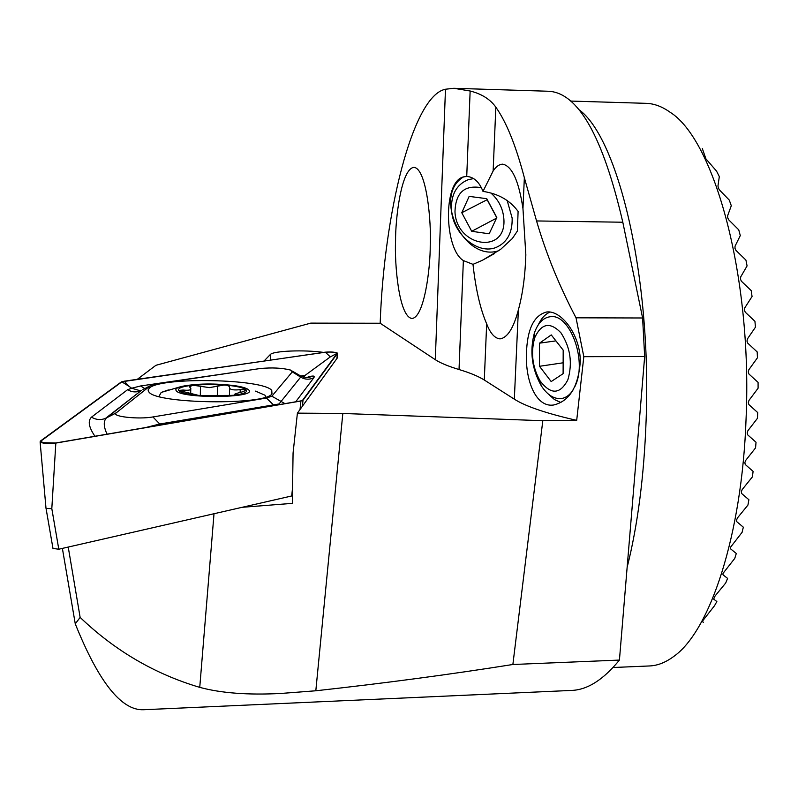 <?xml version="1.0" encoding="UTF-8"?>
<svg xmlns="http://www.w3.org/2000/svg" width="798" height="798" viewBox="0 0 798 798"><rect width="100%" height="100%" fill="white"/><g stroke="black" fill="none" stroke-linecap="round" stroke-linejoin="round"><path stroke-width="1.2" d="M702.4 621.632L703.397 622.221L702.42 621.722L702.839 620.654L714.529 605.712L716.863 601.532L713.641 599.108L715.108 595.946L725.711 582.989L727.596 578.4L722.988 574.799L723.018 573.353L734.768 558.381L736.295 553.493L730.599 548.854L730.489 547.288L742.1 532.316L743.327 527.179L736.694 521.613L736.554 520.017L737.522 517.842L747.935 505.074L748.893 499.738L741.591 493.473L741.302 491.748L742.21 489.543L752.404 476.875L753.103 471.369L745.252 464.506L744.833 462.67L745.661 460.436L755.566 447.887L756.025 442.252L747.676 434.83L747.167 432.915L747.916 430.671L757.462 418.282L757.581 415.419L757.681 412.546L748.903 404.616L748.305 402.651L748.973 400.397L758.1 388.207L758.08 382.392L748.923 374.013L748.255 371.998L748.833 369.743L757.452 357.783L757.182 351.928L747.726 343.15L746.978 341.105L747.457 338.861L755.467 327.17L754.928 321.295L745.232 312.158L744.404 310.083L744.783 307.858L752.055 296.497L751.227 290.622L741.352 281.185L740.454 279.101L740.704 276.896L747.078 265.924L745.921 260.078L735.946 250.373L734.958 248.288L735.068 246.133L740.285 235.6L738.749 229.834L728.783 219.909L727.706 217.824L727.636 215.719L731.297 205.734L729.272 200.079L719.467 189.984L718.29 187.919L717.971 185.894L719.317 176.597L716.554 171.121L705.921 158.852L702.35 148.637M570.56 101.067L646.21 103.341C654.111 103.58 662.031 106.513 669.981 112.159C714.33 139.62 752.384 276.178 746.09 418.292C742.07 535.608 709.811 631.517 673.562 656.584C665.692 662.4 657.811 665.522 649.911 665.941L648.934 665.981M242.103 507.309L292.347 503.358L293.066 453.104L297.405 413.135L337.574 357.604L337.155 356.028M576.695 420.346C546.321 413.404 525.533 406.352 514.331 399.17L484.286 380.018C478.421 376.327 470.002 372.826 459.03 369.534C448.127 366.222 440.217 362.94 435.299 359.679L380.177 323.24C383.918 214.403 412.506 95.59 445.474 89.236L453.863 88.289L470.142 91.002C481.653 93.895 490.221 99.281 495.837 107.171C506.391 122.064 515.897 145.585 524.356 177.725L536.555 220.946C546.181 253.884 559.338 286.173 576.026 317.813L642.609 317.983L644.664 356.536L583.817 356.686L576.695 420.346L542.81 420.706L342.821 413.474L297.405 413.135M644.664 356.536L619.428 660.076L512.875 664.495C450.202 674.44 384.516 683.208 315.818 690.779L280.836 693.462C248.098 695.158 221.066 693.133 199.749 687.367C154.852 674.071 114.982 650.749 80.139 617.403L68.229 547.059M580.276 362.013C578.211 387.02 569.293 401.354 553.513 405.025C536.196 407.588 525.493 381.235 526.421 354.312C527.049 329.404 533.792 315.3 546.65 311.998C561.004 309.973 580.635 334.581 580.276 362.013M548.286 394.013L554.41 399.539L560.924 402.541M430.232 245.345C430.411 268.228 424.247 317.524 411.968 318.472C398.711 316.786 394.471 262.871 395.559 241.106C395.349 219.719 400.975 168.807 413.943 167.331C426.75 168.607 431.459 222.203 430.232 245.345M525.842 254.801C525.174 275.819 522.68 294.193 518.371 309.913C513.533 328.187 507.418 337.833 500.017 338.871C494.74 338.362 490.291 333.355 486.67 323.848C480.266 309.016 475.708 289.185 472.995 264.347L482.341 260.318L500.645 249.355L512.356 238.502L517.383 231.021L518.101 211.43C510.032 200.368 498.331 193.685 482.999 191.39L493.134 170.991C496.047 166.553 499.259 164.278 502.75 164.169C512.097 166.174 518.83 180.966 522.959 208.577L525.842 254.801M512.875 664.495L542.81 420.706M549.982 312.078C545.114 314.193 541.204 318.472 538.221 324.916M642.609 317.983L622.809 222.223C602.849 136.298 578.071 92.638 548.485 91.251L454.371 88.309M380.177 323.24L310.761 323.12L155.919 365.304L137.465 379.2M463.578 176.867C431.878 195.709 464.067 262.702 498.82 250.682M482.999 191.39C479.259 181.914 473.832 176.927 466.73 176.448L463.359 176.927C442.77 181.864 444.267 248.886 463.369 260.587L472.995 264.347M570.7 690.47L572.106 690.4C587.727 689.662 603.507 679.547 619.428 660.076M144.707 709.681L143.59 709.731C121.466 710.739 98.693 682.11 75.271 623.856L62.384 548.396M75.271 623.856L80.139 617.403M323.559 352.407C304.357 349.634 273.096 350.841 270.293 354.561L264.068 360.975M583.817 356.686L576.026 317.813M271.978 393.743L271.749 390.392C263.28 378.841 160.997 376.776 149.406 387.998L148.049 390.032L148.977 392.117C157.026 404.017 266.352 405.364 271.978 393.743M259.759 368.586L156.388 383.908L150.423 385.643L115.959 413.055C111.83 416.666 138.812 419.549 152.917 416.945L266.442 398.052L271.859 396.197L292.307 371.868L290.572 370.063C281.943 367.888 271.669 367.399 259.759 368.586M337.474 353.364L337.454 353.105C334.931 352.048 330.821 351.748 325.125 352.187L121.476 381.833L40.239 441.184L40.129 442.102C43.421 443.588 48.648 443.917 55.83 443.089L300.926 401.005L303.021 400.247L337.474 353.364L336.856 358.601M292.497 493.204L292.467 495.309M303.021 400.247L302.342 406.302M45.965 507.927L46.055 508.476L51.81 508.625L58.793 549.214L291.689 495.977L292.577 487.778M300.018 409.524L300.926 401.005M58.793 549.214L52.977 548.465M292.218 495.728L291.689 495.977M124.189 381.205L121.865 381.853L40.708 441.204L41.835 442.661L55.521 443.02L300.617 400.945L302.582 400.267L337.115 353.344C335.679 352.187 331.769 351.818 325.385 352.227L124.189 381.205L129.296 386.511L121.865 381.853M303.679 377.235L305.215 375.289L330.312 356.886L337.115 353.344M306.272 377.644C312.656 375.489 315.18 375.519 313.853 377.723L295.719 401.783M94.942 436.257C88.787 427.249 87.64 420.885 91.491 417.154L127.58 389.713L131.66 388.247L129.296 386.511M127.58 389.713C131.75 392.187 136.059 392.546 140.518 390.811L131.66 388.247L140.588 385.963L248.976 370.192M305.215 375.289L300.686 375.998M142.892 389.604L150.423 385.643M145.675 427.548L159.71 424.017L279.051 403.958L300.666 377.115L300.806 376.067L292.367 371.12M91.491 417.154C96.069 419.858 100.748 420.257 105.535 418.361L141.446 390.372L106.034 418.342C103.381 421.683 103.72 426.97 107.062 434.172M191.47 385.344C181.944 386.561 177.655 388.257 178.612 390.441L199.301 395.569L215.839 396.217L234.333 395.219C243.42 393.963 247.45 392.297 246.412 390.202L246.053 389.783C243.54 387.748 237.046 386.212 226.552 385.165L208.248 384.397L192.837 385.185L189.495 386.86L190.772 388.267C191.36 390.052 188.797 390.641 183.091 390.032L178.612 390.441C180.488 392.706 187.38 394.411 199.301 395.569L232.956 395.389M224.338 384.975L209.415 387.619L192.837 385.185M265.774 397.025L265.036 395.239L255.569 391.13M176.059 390.461C179.53 398.85 257.993 398.242 248.767 389.993C247.19 388.327 242.732 386.91 235.37 385.753C214.842 383.2 196.897 383.429 181.525 386.451C177.046 387.629 175.221 388.965 176.059 390.461M168.388 389.933L161.196 392.436L159.151 396.097L159.6 396.696M246.053 389.783L240.198 389.643C234.442 390.302 230.911 389.853 229.605 388.277L229.565 386.441L226.552 385.165M234.333 395.219L236.198 394.721L234.702 394.561C234.083 394.142 236.547 393.274 242.113 391.948L246.412 390.202M567.857 379.818C572.735 363.02 570.41 347.329 560.884 332.746C550.191 321.734 541.553 323.25 534.939 337.265L534.49 338.591C530.67 353.275 532.525 367.359 540.066 380.855C550.81 394.94 560.076 394.591 567.857 379.818M575.059 386.272L575.807 384.506C586.999 359.2 569.333 313.155 550.251 316.736C543.478 317.614 538.341 322.611 534.86 331.719L534.291 333.365C529.573 351.529 531.877 368.955 541.204 385.653C547.149 394.781 553.762 399.09 561.044 398.591C565.991 397.963 570.161 394.83 573.543 389.195M563.189 350.142L551.258 334.911L539.508 343.17L539.508 366.292L551.179 381.564L563.109 373.683L563.189 350.142M563.149 362.791L539.508 366.292M555.917 340.866L539.508 343.17M481.274 187.66C464.316 184.817 455.548 192.857 454.98 211.799C456.346 247.22 507.119 255.011 503.827 218.472C502.92 208.557 498.78 200.228 491.398 193.485M473.663 178.562L467.987 179.769C456.416 184.697 450.93 194.712 451.508 209.824C452.666 233.894 478.122 255.36 496.446 247.29C507.259 242.373 512.496 232.637 512.146 218.073L507.129 200.338M486.73 198.672L469.154 196.388L461.773 212.727L471.718 231.3L489.184 233.794L496.805 217.515L486.73 198.672M496.496 218.183L471.718 231.3M496.735 217.664L487.139 199.719L461.773 212.727M199.749 687.367L214.014 513.732M578.67 109.446C617.792 136.927 651.597 275.26 646.151 419.349C644.146 475.578 637.802 524.934 627.128 567.418M622.809 222.223L536.555 220.946M315.818 690.779L342.821 413.474M270.652 360.028L270.293 354.561M486.67 323.848L484.286 380.018M518.371 309.913L514.331 399.17M524.356 177.725L522.959 208.577M495.837 107.171L493.134 170.991M445.474 89.236L435.299 359.679M470.142 91.002L466.73 176.448M463.369 260.587L459.03 369.534M51.81 508.625L55.83 443.089M330.312 356.886L325.385 352.227M43.7 443.07L40.708 441.204M313.853 377.723C309.395 379.848 304.996 379.639 300.666 377.115L292.307 371.868M284.956 403.638L271.859 396.197M274.093 405.504L266.442 398.052M160.707 424.965L152.917 416.945M115.959 413.055L105.535 418.361L116.269 412.766M144.807 388.596L140.588 385.963M217.285 396.197L217.465 386.062M183.061 392.037L183.091 390.032M200.318 395.648L200.458 386.172M240.138 392.407L240.198 389.643M494.62 253.515L482.341 260.308M613.054 667.507L649.911 665.941M337.305 357.983L337.494 356.357M572.106 690.4L143.59 709.731M271.669 394.072L271.749 390.392M46.015 508.426L40.129 442.102M301.215 376.287C311.33 379.19 310.123 376.437 310.232 376.806L306.592 377.654M53.047 548.854L46.055 508.476M181.525 386.451L161.196 392.436M190.692 393.653L190.752 389.344M229.455 395.698L229.595 388.277M234.692 395.17L234.702 394.561M540.066 380.855L541.204 385.653M534.49 338.591L534.291 333.365"/></g></svg>
